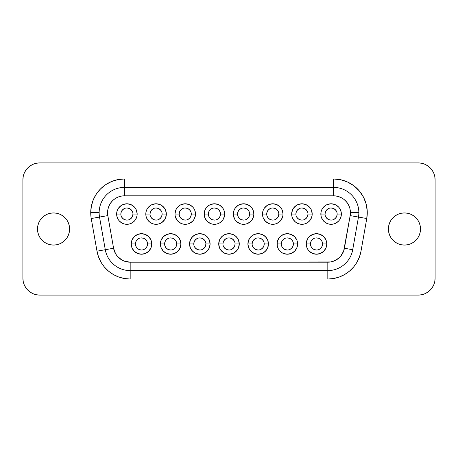 <?xml version="1.0" encoding="UTF-8"?>
<svg xmlns="http://www.w3.org/2000/svg" width="458" height="458" viewBox="0 0 458 458"><rect width="100%" height="100%" fill="white"/><g stroke="black" fill="none" stroke-linecap="round" stroke-linejoin="round"><path stroke-width="0.69" d="M147.539 243.954A6.057 6.057 0 0 1 141.482 250.011A6.057 6.057 0 0 1 135.431 243.954A6.057 6.057 0 0 0 141.482 250.011A6.057 6.057 0 0 0 147.539 243.954L151.753 243.954A10.271 10.271 0 0 1 141.482 254.224A10.271 10.271 0 0 1 131.217 243.954L135.431 243.954L131.217 243.954L131.996 240.026L134.223 236.694L137.555 234.467L141.482 233.689L145.415 234.467L148.747 236.694L150.968 240.026L151.753 243.954L150.968 247.887L148.747 251.213L145.415 253.44L141.482 254.224L137.555 253.44L134.223 251.213L131.996 247.887L131.217 243.954A10.271 10.271 0 0 1 141.482 233.689A10.271 10.271 0 0 1 151.753 243.954L147.539 243.954A6.057 6.057 0 0 0 141.482 237.897A6.057 6.057 0 0 0 135.431 243.954A6.057 6.057 0 0 1 141.482 237.897A6.057 6.057 0 0 1 147.539 243.954L147.081 246.272L145.764 248.236L143.801 249.547M176.714 243.954A6.057 6.057 0 0 1 170.657 250.011A6.057 6.057 0 0 1 164.599 243.954A6.057 6.057 0 0 0 170.657 250.011A6.057 6.057 0 0 0 176.714 243.954L180.921 243.954A10.271 10.271 0 0 1 170.657 254.224A10.271 10.271 0 0 1 160.386 243.954L164.599 243.954L160.386 243.954L161.17 240.026L163.397 236.694L166.729 234.467L170.657 233.689L174.584 234.467L177.916 236.694L180.143 240.026L180.921 243.954L180.143 247.887L177.916 251.213L174.584 253.44L170.657 254.224L166.729 253.44L163.397 251.213L161.17 247.887L160.386 243.954A10.271 10.271 0 0 1 170.657 233.689A10.271 10.271 0 0 1 180.921 243.954L176.714 243.954A6.057 6.057 0 0 0 170.657 237.897A6.057 6.057 0 0 0 164.599 243.954A6.057 6.057 0 0 1 170.657 237.897A6.057 6.057 0 0 1 176.714 243.954L176.25 246.272L174.939 248.236L172.975 249.547M205.882 243.954A6.057 6.057 0 0 1 199.825 250.011A6.057 6.057 0 0 1 193.774 243.954A6.057 6.057 0 0 0 199.825 250.011A6.057 6.057 0 0 0 205.882 243.954L210.096 243.954A10.271 10.271 0 0 1 199.825 254.224A10.271 10.271 0 0 1 189.56 243.954L193.774 243.954L189.56 243.954L190.339 240.026L192.566 236.694L195.898 234.467L199.825 233.689L203.758 234.467L207.09 236.694L209.312 240.026L210.096 243.954L209.312 247.887L207.09 251.213L203.758 253.44L199.825 254.224L195.898 253.44L192.566 251.213L190.339 247.887L189.56 243.954A10.271 10.271 0 0 1 199.825 233.689A10.271 10.271 0 0 1 210.096 243.954L205.882 243.954A6.057 6.057 0 0 0 199.825 237.897A6.057 6.057 0 0 0 193.774 243.954A6.057 6.057 0 0 1 199.825 237.897A6.057 6.057 0 0 1 205.882 243.954L205.424 246.272L204.108 248.236L202.144 249.547M235.057 243.954A6.057 6.057 0 0 1 229 250.011A6.057 6.057 0 0 1 222.943 243.954A6.057 6.057 0 0 0 229 250.011A6.057 6.057 0 0 0 235.057 243.954L239.271 243.954A10.271 10.271 0 0 1 229 254.224A10.271 10.271 0 0 1 218.729 243.954L222.943 243.954L218.729 243.954L219.514 240.026L221.741 236.694L225.073 234.467L229 233.689L232.927 234.467L236.259 236.694L238.486 240.026L239.271 243.954L238.486 247.887L236.259 251.213L232.927 253.44L229 254.224L225.073 253.44L221.741 251.213L219.514 247.887L218.729 243.954A10.271 10.271 0 0 1 229 233.689A10.271 10.271 0 0 1 239.271 243.954L235.057 243.954A6.057 6.057 0 0 0 229 237.897A6.057 6.057 0 0 0 222.943 243.954A6.057 6.057 0 0 1 229 237.897A6.057 6.057 0 0 1 235.057 243.954L234.593 246.272L233.282 248.236L231.319 249.547M264.226 243.954A6.057 6.057 0 0 1 258.175 250.011A6.057 6.057 0 0 1 252.118 243.954A6.057 6.057 0 0 0 258.175 250.011A6.057 6.057 0 0 0 264.226 243.954L268.44 243.954A10.271 10.271 0 0 1 258.175 254.224A10.271 10.271 0 0 1 247.904 243.954L252.118 243.954L247.904 243.954L248.688 240.026L250.91 236.694L254.242 234.467L258.175 233.689L262.102 234.467L265.434 236.694L267.661 240.026L268.44 243.954L267.661 247.887L265.434 251.213L262.102 253.44L258.175 254.224L254.242 253.44L250.91 251.213L248.688 247.887L247.904 243.954A10.271 10.271 0 0 1 258.175 233.689A10.271 10.271 0 0 1 268.44 243.954L264.226 243.954A6.057 6.057 0 0 0 258.175 237.897A6.057 6.057 0 0 0 252.118 243.954A6.057 6.057 0 0 1 258.175 237.897A6.057 6.057 0 0 1 264.226 243.954L263.768 246.272L262.451 248.236L260.488 249.547M281.286 243.954L277.079 243.954A10.271 10.271 0 0 1 287.343 233.689A10.271 10.271 0 0 1 297.614 243.954L296.83 247.887L294.603 251.213L291.271 253.44L287.343 254.224L283.416 253.44L281.641 252.49L278.808 249.662L277.857 247.887L277.273 245.957L277.273 241.95L278.808 238.252L280.084 236.694L283.416 234.467L287.343 233.689L291.271 234.467L294.603 236.694L296.83 240.026L297.414 241.95L297.614 243.954L293.401 243.954A6.057 6.057 0 0 0 287.343 237.897A6.057 6.057 0 0 0 281.286 243.954A6.057 6.057 0 0 1 287.343 237.897A6.057 6.057 0 0 1 293.401 243.954A6.057 6.057 0 0 1 287.343 250.011A6.057 6.057 0 0 1 281.286 243.954A6.057 6.057 0 0 0 287.343 250.011A6.057 6.057 0 0 0 293.401 243.954L297.614 243.954A10.271 10.271 0 0 1 287.343 254.224A10.271 10.271 0 0 1 277.079 243.954L281.286 243.954L281.75 241.635L283.061 239.671L285.025 238.36M310.461 243.954L306.247 243.954A10.271 10.271 0 0 1 316.518 233.689A10.271 10.271 0 0 1 326.783 243.954L326.004 247.887L323.777 251.213L320.445 253.44L316.518 254.224L312.585 253.44L309.253 251.213L307.976 249.662L307.032 247.887L306.247 243.954L306.448 241.95L307.976 238.252L309.253 236.694L312.585 234.467L316.518 233.689L320.445 234.467L323.777 236.694L326.004 240.026L326.588 241.95L326.783 243.954L322.569 243.954A6.057 6.057 0 0 0 316.518 237.897A6.057 6.057 0 0 0 310.461 243.954A6.057 6.057 0 0 0 316.518 250.011A6.057 6.057 0 0 0 322.569 243.954L326.783 243.954A10.271 10.271 0 0 1 316.518 254.224A10.271 10.271 0 0 1 306.247 243.954L310.461 243.954A6.057 6.057 0 0 1 316.518 237.897A6.057 6.057 0 0 1 322.569 243.954A6.057 6.057 0 0 1 316.518 250.011A6.057 6.057 0 0 1 310.461 243.954L310.919 241.635L312.236 239.671L314.199 238.36M120.843 214.046L116.63 214.046A10.271 10.271 0 0 1 126.9 203.776A10.271 10.271 0 0 1 137.165 214.046L136.971 216.05L135.436 219.748L134.16 221.306L130.828 223.533L128.898 224.117L124.897 224.117L122.967 223.533L119.635 221.306L118.359 219.748L116.824 216.05L116.824 212.043L117.414 210.113L118.359 208.338L121.193 205.51L122.967 204.56L126.9 203.776L130.828 204.56L134.16 206.787L135.436 208.338L136.387 210.113L137.165 214.046L132.952 214.046A6.057 6.057 0 0 0 126.9 207.989A6.057 6.057 0 0 0 120.843 214.046A6.057 6.057 0 0 0 126.9 220.103A6.057 6.057 0 0 0 132.952 214.046L137.165 214.046A10.271 10.271 0 0 1 126.9 224.311A10.271 10.271 0 0 1 116.63 214.046L120.843 214.046A6.057 6.057 0 0 1 126.9 207.989A6.057 6.057 0 0 1 132.952 214.046A6.057 6.057 0 0 1 126.9 220.103A6.057 6.057 0 0 1 120.843 214.046L121.301 211.728L122.618 209.764L124.582 208.453M150.012 214.046L145.804 214.046A10.271 10.271 0 0 1 156.069 203.776A10.271 10.271 0 0 1 166.34 214.046L165.556 217.974L164.605 219.748L161.777 222.582L159.997 223.533L158.073 224.117L154.065 224.117L152.142 223.533L148.81 221.306L146.583 217.974L145.999 216.05L145.999 212.043L146.583 210.113L147.533 208.338L150.367 205.51L152.142 204.56L156.069 203.776L159.997 204.56L161.777 205.51L164.605 208.338L165.556 210.113L166.34 214.046L162.126 214.046A6.057 6.057 0 0 0 156.069 207.989A6.057 6.057 0 0 0 150.012 214.046A6.057 6.057 0 0 0 156.069 220.103A6.057 6.057 0 0 0 162.126 214.046L166.34 214.046A10.271 10.271 0 0 1 156.069 224.311A10.271 10.271 0 0 1 145.804 214.046L150.012 214.046A6.057 6.057 0 0 1 156.069 207.989A6.057 6.057 0 0 1 162.126 214.046A6.057 6.057 0 0 1 156.069 220.103A6.057 6.057 0 0 1 150.012 214.046L150.476 211.728L151.787 209.764L153.751 208.453M179.187 214.046L174.973 214.046A10.271 10.271 0 0 1 185.244 203.776A10.271 10.271 0 0 1 195.509 214.046L195.314 216.05L193.78 219.748L192.503 221.306L189.171 223.533L187.248 224.117L183.24 224.117L181.311 223.533L177.979 221.306L176.702 219.748L175.174 216.05L174.973 214.046L175.757 210.113L176.702 208.338L179.536 205.51L181.311 204.56L185.244 203.776L189.171 204.56L192.503 206.787L193.78 208.338L194.73 210.113L195.509 214.046L191.295 214.046A6.057 6.057 0 0 0 185.244 207.989A6.057 6.057 0 0 0 179.187 214.046A6.057 6.057 0 0 0 185.244 220.103A6.057 6.057 0 0 0 191.295 214.046L195.509 214.046A10.271 10.271 0 0 1 185.244 224.311A10.271 10.271 0 0 1 174.973 214.046L179.187 214.046A6.057 6.057 0 0 1 185.244 207.989A6.057 6.057 0 0 1 191.295 214.046A6.057 6.057 0 0 1 185.244 220.103A6.057 6.057 0 0 1 179.187 214.046L179.645 211.728L180.962 209.764L182.925 208.453M208.356 214.046L204.148 214.046A10.271 10.271 0 0 1 214.413 203.776A10.271 10.271 0 0 1 224.683 214.046L224.483 216.05L222.954 219.748L220.121 222.582L218.346 223.533L216.416 224.117L212.409 224.117L210.485 223.533L207.153 221.306L204.926 217.974L204.342 216.05L204.342 212.043L204.926 210.113L205.877 208.338L208.711 205.51L210.485 204.56L214.413 203.776L218.346 204.56L220.121 205.51L222.954 208.338L223.899 210.113L224.683 214.046L220.47 214.046A6.057 6.057 0 0 0 214.413 207.989A6.057 6.057 0 0 0 208.356 214.046A6.057 6.057 0 0 0 214.413 220.103A6.057 6.057 0 0 0 220.47 214.046L224.683 214.046A10.271 10.271 0 0 1 214.413 224.311A10.271 10.271 0 0 1 204.148 214.046L208.356 214.046A6.057 6.057 0 0 1 214.413 207.989A6.057 6.057 0 0 1 220.47 214.046A6.057 6.057 0 0 1 214.413 220.103A6.057 6.057 0 0 1 208.356 214.046L208.819 211.728L210.13 209.764L212.094 208.453M237.53 214.046L233.317 214.046A10.271 10.271 0 0 1 243.587 203.776A10.271 10.271 0 0 1 253.852 214.046L253.658 216.05L252.123 219.748L250.847 221.306L247.515 223.533L245.591 224.117L241.584 224.117L239.654 223.533L236.328 221.306L235.046 219.748L233.517 216.05L233.317 214.046L234.101 210.113L235.046 208.338L237.879 205.51L239.654 204.56L243.587 203.776L247.515 204.56L250.847 206.787L252.123 208.338L253.074 210.113L253.852 214.046L249.644 214.046A6.057 6.057 0 0 0 243.587 207.989A6.057 6.057 0 0 0 237.53 214.046A6.057 6.057 0 0 0 243.587 220.103A6.057 6.057 0 0 0 249.644 214.046L253.852 214.046A10.271 10.271 0 0 1 243.587 224.311A10.271 10.271 0 0 1 233.317 214.046L237.53 214.046A6.057 6.057 0 0 1 243.587 207.989A6.057 6.057 0 0 1 249.644 214.046A6.057 6.057 0 0 1 243.587 220.103A6.057 6.057 0 0 1 237.53 214.046L237.994 211.728L239.305 209.764L241.269 208.453M266.705 214.046L262.491 214.046A10.271 10.271 0 0 1 272.756 203.776A10.271 10.271 0 0 1 283.027 214.046L282.826 216.05L281.298 219.748L280.021 221.306L276.689 223.533L274.76 224.117L270.752 224.117L268.829 223.533L265.497 221.306L263.27 217.974L262.686 216.05L262.686 212.043L263.27 210.113L264.22 208.338L267.054 205.51L268.829 204.56L272.756 203.776L276.689 204.56L280.021 206.787L281.298 208.338L282.243 210.113L283.027 214.046L278.813 214.046A6.057 6.057 0 0 0 272.756 207.989A6.057 6.057 0 0 0 266.705 214.046A6.057 6.057 0 0 0 272.756 220.103A6.057 6.057 0 0 0 278.813 214.046L283.027 214.046A10.271 10.271 0 0 1 272.756 224.311A10.271 10.271 0 0 1 262.491 214.046L266.705 214.046A6.057 6.057 0 0 1 272.756 207.989A6.057 6.057 0 0 1 278.813 214.046A6.057 6.057 0 0 1 272.756 220.103A6.057 6.057 0 0 1 266.705 214.046L267.163 211.728L268.474 209.764L270.443 208.453M295.874 214.046L291.66 214.046A10.271 10.271 0 0 1 301.931 203.776A10.271 10.271 0 0 1 312.196 214.046L312.001 216.05L310.467 219.748L309.19 221.306L305.858 223.533L303.935 224.117L299.927 224.117L296.223 222.582L294.671 221.306L292.444 217.974L291.861 216.05L291.66 214.046L292.444 210.113L293.395 208.338L296.223 205.51L298.003 204.56L301.931 203.776L305.858 204.56L309.19 206.787L310.467 208.338L311.417 210.113L312.196 214.046L307.988 214.046A6.057 6.057 0 0 0 301.931 207.989A6.057 6.057 0 0 0 295.874 214.046A6.057 6.057 0 0 0 301.931 220.103A6.057 6.057 0 0 0 307.988 214.046L312.196 214.046A10.271 10.271 0 0 1 301.931 224.311A10.271 10.271 0 0 1 291.66 214.046L295.874 214.046A6.057 6.057 0 0 1 301.931 207.989A6.057 6.057 0 0 1 307.988 214.046A6.057 6.057 0 0 1 301.931 220.103A6.057 6.057 0 0 1 295.874 214.046L296.337 211.728L297.648 209.764L299.612 208.453M325.048 214.046L320.835 214.046A10.271 10.271 0 0 1 331.1 203.776A10.271 10.271 0 0 1 341.37 214.046L341.176 216.05L339.641 219.748L338.365 221.306L335.033 223.533L333.103 224.117L329.102 224.117L327.172 223.533L323.84 221.306L321.613 217.974L321.029 216.05L321.029 212.043L321.613 210.113L322.564 208.338L325.398 205.51L327.172 204.56L331.1 203.776L335.033 204.56L338.365 206.787L339.641 208.338L341.176 212.043L341.37 214.046L337.157 214.046A6.057 6.057 0 0 0 331.1 207.989A6.057 6.057 0 0 0 325.048 214.046A6.057 6.057 0 0 0 331.1 220.103A6.057 6.057 0 0 0 337.157 214.046L341.37 214.046A10.271 10.271 0 0 1 331.1 224.311A10.271 10.271 0 0 1 320.835 214.046L325.048 214.046A6.057 6.057 0 0 1 331.1 207.989A6.057 6.057 0 0 1 337.157 214.046A6.057 6.057 0 0 1 331.1 220.103A6.057 6.057 0 0 1 325.048 214.046L325.506 211.728L326.823 209.764L328.787 208.453M107.83 215.604A16.849 16.849 0 0 1 107.573 212.678A16.849 16.849 0 0 0 107.83 215.604L113.584 248.247L115.588 253.749L117.271 256.154L121.754 259.915L124.416 261.157L130.181 262.176L330.745 261.919L333.584 261.157L338.651 258.232L340.729 256.154L343.655 251.087L350.17 215.604L358.471 217.063A25.276 25.276 0 0 0 358.854 212.678L350.439 212.678L358.854 212.678A25.276 25.276 0 0 1 358.471 217.063L352.712 249.713A25.276 25.276 0 0 1 327.819 270.598L130.181 270.598A25.276 25.276 0 0 1 105.288 249.713L99.529 217.063A25.276 25.276 0 0 1 99.146 212.678L90.724 212.678A33.703 33.703 0 0 1 124.421 178.975L124.421 187.402L333.579 187.402A25.276 25.276 0 0 1 358.854 212.678A25.276 25.276 0 0 0 333.579 187.402L333.579 178.975L124.421 178.975L117.849 179.622L111.529 181.54L105.701 184.654L100.594 188.845L96.403 193.952L93.289 199.78L91.371 206.1L90.724 212.678A33.703 33.703 0 0 0 91.234 218.529L96.993 251.173L98.51 256.852L100.995 262.176L104.361 266.985L108.517 271.142L113.332 274.508L118.651 276.993L124.33 278.51L130.181 279.025L327.819 279.025L333.67 278.51L339.349 276.993L344.668 274.508L349.483 271.142L353.639 266.985L357.005 262.176L359.49 256.852L361.007 251.173L366.766 218.529L367.247 211.207L366.131 203.953L363.469 197.117L359.393 191.015L354.091 185.942L347.822 182.135L340.872 179.776L333.579 178.975A33.703 33.703 0 0 1 366.766 218.529L361.007 251.173A33.703 33.703 0 0 1 327.819 279.025L327.819 270.598L327.819 279.025L130.181 279.025L130.181 270.598L130.181 279.025A33.703 33.703 0 0 1 96.993 251.173L105.288 249.713L96.993 251.173L91.234 218.529L99.529 217.063L91.234 218.529A33.703 33.703 0 0 1 90.724 212.678L99.146 212.678A25.276 25.276 0 0 1 124.421 187.402L124.421 178.975L333.579 178.975L333.579 195.824L124.421 195.824L121.135 196.15L117.975 197.106L115.061 198.663L112.508 200.759L110.412 203.312L108.855 206.226L107.899 209.386L107.573 212.678A16.849 16.849 0 0 1 124.421 195.824L124.421 187.402L124.421 195.824A16.849 16.849 0 0 0 107.83 215.604L99.529 217.063L105.288 249.713A25.276 25.276 0 0 0 130.181 270.598L327.819 270.598A25.276 25.276 0 0 0 352.712 249.713L344.416 248.247L352.712 249.713L358.471 217.063L366.766 218.529L350.17 215.604L350.41 211.94L349.855 208.316L348.521 204.898L346.483 201.846L343.832 199.31L340.7 197.404L337.225 196.224L333.579 195.824L333.579 187.402L124.421 187.402A25.276 25.276 0 0 0 99.529 217.063L107.83 215.604L113.584 248.247L105.288 249.713L113.584 248.247L107.83 215.604M420.513 229A16.059 16.059 0 0 1 404.454 245.059A16.059 16.059 0 0 1 388.395 229L388.699 232.132L389.615 235.149L391.098 237.925L393.096 240.358L395.529 242.356L398.305 243.839L401.322 244.749L404.454 245.059L407.586 244.749L410.597 243.839L413.374 242.356L415.812 240.358L417.805 237.925L419.293 235.149L420.204 232.132L420.513 229L420.204 225.868L419.293 222.851L417.805 220.075L415.812 217.642L413.374 215.644L410.597 214.161L407.586 213.251L404.454 212.941L401.322 213.251L398.305 214.161L395.529 215.644L393.096 217.642L391.098 220.075L389.615 222.851L388.699 225.868L388.395 229A16.059 16.059 0 0 1 404.454 212.941A16.059 16.059 0 0 1 420.513 229M69.605 229A16.059 16.059 0 0 1 53.546 245.059A16.059 16.059 0 0 1 37.487 229L37.796 232.132L38.707 235.149L40.195 237.925L42.188 240.358L44.626 242.356L47.403 243.839L50.414 244.749L53.546 245.059L56.678 244.749L59.695 243.839L62.471 242.356L64.904 240.358L66.902 237.925L68.385 235.149L69.301 232.132L69.605 229L69.301 225.868L68.385 222.851L66.902 220.075L64.904 217.642L62.471 215.644L59.695 214.161L56.678 213.251L53.546 212.941L50.414 213.251L47.403 214.161L44.626 215.644L42.188 217.642L40.195 220.075L38.707 222.851L37.796 225.868L37.487 229A16.059 16.059 0 0 1 53.546 212.941A16.059 16.059 0 0 1 69.605 229M22.9 179.765L23.226 176.479L24.182 173.319L25.74 170.405L27.835 167.851L30.388 165.756L33.302 164.199L36.463 163.237L39.749 162.916L418.251 162.916A16.849 16.849 0 0 1 435.1 179.765L435.1 278.235L434.774 281.521L433.818 284.681L432.26 287.595L430.165 290.149L427.612 292.244L424.698 293.801L421.537 294.763L418.251 295.084L39.749 295.084A16.849 16.849 0 0 1 22.9 278.235L22.9 179.765A16.849 16.849 0 0 1 39.749 162.916L418.251 162.916L421.537 163.237L424.698 164.199L427.612 165.756L430.165 167.851L432.26 170.405L433.818 173.319L434.774 176.479L435.1 179.765L435.1 278.235A16.849 16.849 0 0 1 418.251 295.084L39.749 295.084L36.463 294.763L33.302 293.801L30.388 292.244L27.835 290.149L25.74 287.595L24.182 284.681L23.226 281.521L22.9 278.235L22.9 179.765L23.226 176.479L24.182 173.319M430.165 167.851L432.26 170.405L433.818 173.319L434.774 176.479M435.1 278.235L434.774 281.521L433.818 284.681M432.26 287.595L430.165 290.149M27.835 290.149L25.74 287.595L24.182 284.681L23.226 281.521M25.74 170.405L27.835 167.851M343.655 251.087A16.849 16.849 0 0 1 336.235 259.921A16.849 16.849 0 0 0 343.655 251.087M124.41 261.157A16.849 16.849 0 0 0 130.181 262.176L327.819 262.176A16.849 16.849 0 0 0 333.59 261.157A16.849 16.849 0 0 1 327.819 262.176L327.819 270.598L327.819 262.176L130.181 262.176L130.181 270.598L130.181 262.176A16.849 16.849 0 0 1 113.584 248.247A16.849 16.849 0 0 0 113.59 248.265M114.345 251.081A16.849 16.849 0 0 0 121.765 259.921M344.41 248.259A16.849 16.849 0 0 0 344.416 248.247A16.849 16.849 0 0 1 327.819 262.176M344.416 248.247L350.17 215.604A16.849 16.849 0 0 0 350.175 215.586M350.427 212.678A16.849 16.849 0 0 0 333.579 195.824A16.849 16.849 0 0 1 350.17 215.604M333.579 195.824L124.421 195.824L333.579 195.824M331.1 207.989L333.418 208.453L335.382 209.764L336.699 211.728M337.157 214.046L336.699 216.365L335.382 218.329L333.418 219.64M331.1 220.103L328.787 219.64L326.823 218.329L325.506 216.365M301.931 207.989L304.249 208.453L306.213 209.764L307.524 211.728M307.988 214.046L307.524 216.365L306.213 218.329L304.249 219.64M301.931 220.103L299.612 219.64L297.648 218.329L296.337 216.365M272.756 207.989L275.075 208.453L277.038 209.764L278.355 211.728M278.813 214.046L278.355 216.365L277.038 218.329L275.075 219.64M272.756 220.103L270.443 219.64L268.474 218.329L267.163 216.365M243.587 207.989L245.906 208.453L247.87 209.764L249.181 211.728M249.644 214.046L249.181 216.365L247.87 218.329L245.906 219.64M243.587 220.103L241.269 219.64L239.305 218.329L237.994 216.365M214.413 207.989L216.731 208.453L218.695 209.764L220.006 211.728M220.47 214.046L220.006 216.365L218.695 218.329L216.731 219.64M214.413 220.103L212.094 219.64L210.13 218.329L208.819 216.365M185.244 207.989L187.557 208.453L189.526 209.764L190.837 211.728M191.295 214.046L190.837 216.365L189.526 218.329L187.557 219.64M185.244 220.103L182.925 219.64L180.962 218.329L179.645 216.365M156.069 207.989L158.388 208.453L160.352 209.764L161.663 211.728M162.126 214.046L161.663 216.365L160.352 218.329L158.388 219.64M156.069 220.103L153.751 219.64L151.787 218.329L150.476 216.365M126.9 207.989L129.213 208.453L131.177 209.764L132.494 211.728M132.952 214.046L132.494 216.365L131.177 218.329L129.213 219.64M126.9 220.103L124.582 219.64L122.618 218.329L121.301 216.365M316.518 237.897L318.831 238.36L320.8 239.671L322.111 241.635M322.569 243.954L322.111 246.272L320.8 248.236L318.831 249.547M316.518 250.011L314.199 249.547L312.236 248.236L310.919 246.272M287.343 237.897L289.662 238.36L291.626 239.671L292.937 241.635M293.401 243.954L292.937 246.272L291.626 248.236L289.662 249.547M287.343 250.011L285.025 249.547L283.061 248.236L281.75 246.272M252.118 243.954L252.576 241.635L253.892 239.671L255.856 238.36M258.175 237.897L260.488 238.36L262.451 239.671L263.768 241.635M258.175 250.011L255.856 249.547L253.892 248.236L252.576 246.272M222.943 243.954L223.407 241.635L224.718 239.671L226.681 238.36M229 237.897L231.319 238.36L233.282 239.671L234.593 241.635M229 250.011L226.681 249.547L224.718 248.236L223.407 246.272M193.774 243.954L194.232 241.635L195.549 239.671L197.513 238.36M199.825 237.897L202.144 238.36L204.108 239.671L205.424 241.635M199.825 250.011L197.513 249.547L195.549 248.236L194.232 246.272M164.599 243.954L165.063 241.635L166.374 239.671L168.338 238.36M170.657 237.897L172.975 238.36L174.939 239.671L176.25 241.635M170.657 250.011L168.338 249.547L166.374 248.236L165.063 246.272M135.431 243.954L135.889 241.635L137.2 239.671L139.169 238.36M141.482 237.897L143.801 238.36L145.764 239.671L147.081 241.635M141.482 250.011L139.169 249.547L137.2 248.236L135.889 246.272"/></g></svg>
